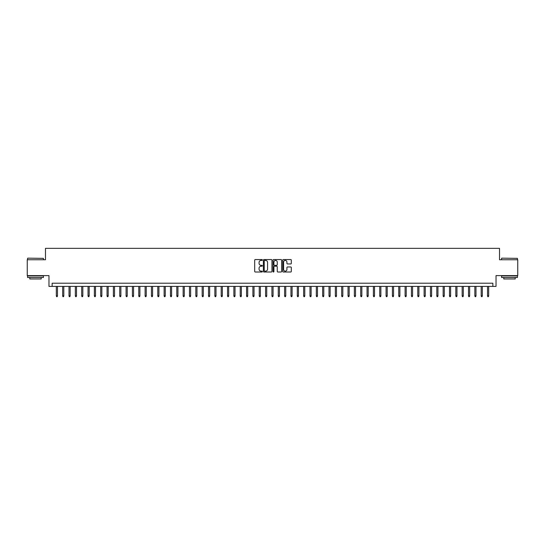 <?xml version="1.0" encoding="UTF-8"?>
<svg xmlns="http://www.w3.org/2000/svg" width="545" height="545" viewBox="0 0 545 545"><rect width="100%" height="100%" fill="white"/><g stroke="black" fill="none" stroke-linecap="round" stroke-linejoin="round"><path stroke-width="0.82" d="M262.356 259.992A0.436 0.436 0 0 0 261.92 259.556L255.305 259.556A0.62 0.62 0 0 0 254.685 260.176L254.685 271.383A0.62 0.62 0 0 0 255.305 272.003L261.92 272.003A0.436 0.436 0 0 0 262.356 271.567A0.436 0.436 0 0 0 261.92 271.131L261.062 271.131A1.989 1.989 0 0 1 259.073 269.141L259.073 268.208A1.989 1.989 0 0 1 261.062 266.212L261.92 266.212A0.436 0.436 0 0 0 262.356 265.776A0.436 0.436 0 0 0 261.92 265.34L261.062 265.34A1.989 1.989 0 0 1 259.073 263.351L259.073 262.418A1.989 1.989 0 0 1 261.062 260.428L261.92 260.428A0.436 0.436 0 0 0 262.356 259.992M290.689 263.944A0.62 0.62 0 0 0 291.316 263.317L291.316 260.176A0.62 0.62 0 0 0 290.689 259.556L283.346 259.556A0.62 0.62 0 0 0 282.726 260.176L282.726 271.383A0.62 0.62 0 0 0 283.346 272.003L290.689 272.003A0.62 0.62 0 0 0 291.316 271.383L291.316 267.581A0.62 0.62 0 0 0 290.689 266.961L287.549 266.961A0.62 0.62 0 0 0 286.922 267.581L286.922 269.468A1.662 1.662 0 0 1 285.26 271.131A1.662 1.662 0 0 1 283.598 269.468L283.598 262.091A1.662 1.662 0 0 1 285.26 260.428A1.662 1.662 0 0 1 286.922 262.091L286.922 263.317A0.62 0.62 0 0 0 287.549 263.944L290.689 263.944M492.857 286.391L496.032 286.391L496.032 275.606L517.75 275.606L517.75 259.754L499.52 259.754L499.52 248.343L45.48 248.343L45.48 259.754L27.25 259.754L27.25 275.606L48.968 275.606L48.968 286.391L492.857 286.391L492.857 283.216L52.143 283.216L52.143 286.391M271.955 260.176A0.62 0.62 0 0 0 271.335 259.556L263.991 259.556A0.62 0.62 0 0 0 263.364 260.176L263.364 271.383A0.62 0.62 0 0 0 263.991 272.003L271.335 272.003A0.62 0.62 0 0 0 271.955 271.383L271.955 260.176M273.665 259.556L281.009 259.556A0.62 0.62 0 0 1 281.636 260.176L281.636 271.383A0.62 0.62 0 0 1 281.009 272.003L277.868 272.003A0.62 0.62 0 0 1 277.248 271.383L277.248 266.839A0.62 0.62 0 0 0 276.622 266.212L274.537 266.212A0.62 0.62 0 0 0 273.917 266.839L273.917 271.567A0.436 0.436 0 0 1 273.481 272.003A0.436 0.436 0 0 1 273.045 271.567L273.045 260.176A0.62 0.62 0 0 1 273.665 259.556M264.672 260.428A0.436 0.436 0 0 0 264.236 260.864L264.236 270.695A0.436 0.436 0 0 0 264.672 271.131L265.579 271.131A1.989 1.989 0 0 0 267.568 269.141L267.568 262.418A1.989 1.989 0 0 0 265.579 260.428L264.672 260.428M277.248 262.125A1.662 1.662 0 0 0 275.579 260.456A1.662 1.662 0 0 0 273.917 262.125L273.917 264.72A0.62 0.62 0 0 0 274.537 265.34L276.622 265.34A0.62 0.62 0 0 0 277.248 264.72L277.248 262.125M57.463 295.833L57.211 296.657L56.578 296.657L56.326 295.833L57.463 295.833L57.463 286.391M56.326 295.833L56.326 286.391M27.754 258.166L43.423 258.357L27.754 258.166M35.493 277.507L27.57 277.507L27.57 275.927L43.423 275.927L43.423 277.507L35.493 277.507M41.202 277.507L41.202 278.965L29.784 278.965L29.784 277.507M501.768 258.166L517.43 258.357L501.768 258.166M509.507 277.507L501.577 277.507L501.577 275.927L517.43 275.927L517.43 277.507L509.507 277.507M515.216 277.507L515.216 278.965L503.798 278.965L503.798 277.507M63.806 295.833L63.554 296.657L62.92 296.657L62.668 295.833L63.806 295.833L63.806 286.391M62.668 295.833L62.668 286.391M70.148 295.833L69.896 296.657L69.263 296.657L69.011 295.833L70.148 295.833L70.148 286.391M69.011 295.833L69.011 286.391M76.491 295.833L76.239 296.657L75.605 296.657L75.346 295.833L76.491 295.833L76.491 286.391M75.346 295.833L75.346 286.391M82.833 295.833L82.581 296.657L81.941 296.657L81.689 295.833L82.833 295.833L82.833 286.391M81.689 295.833L81.689 286.391M89.176 295.833L88.917 296.657L88.283 296.657L88.031 295.833L89.176 295.833L89.176 286.391M88.031 295.833L88.031 286.391M95.511 295.833L95.259 296.657L94.626 296.657L94.374 295.833L95.511 295.833L95.511 286.391M94.374 295.833L94.374 286.391M101.854 295.833L101.602 296.657L100.968 296.657L100.716 295.833L101.854 295.833L101.854 286.391M100.716 295.833L100.716 286.391M108.196 295.833L107.944 296.657L107.311 296.657L107.058 295.833L108.196 295.833L108.196 286.391M107.058 295.833L107.058 286.391M114.539 295.833L114.287 296.657L113.653 296.657L113.394 295.833L114.539 295.833L114.539 286.391M113.394 295.833L113.394 286.391M120.881 295.833L120.629 296.657L119.989 296.657L119.736 295.833L120.881 295.833L120.881 286.391M119.736 295.833L119.736 286.391M127.223 295.833L126.965 296.657L126.331 296.657L126.079 295.833L127.223 295.833L127.223 286.391M126.079 295.833L126.079 286.391M133.559 295.833L133.307 296.657L132.673 296.657L132.421 295.833L133.559 295.833L133.559 286.391M132.421 295.833L132.421 286.391M139.902 295.833L139.649 296.657L139.016 296.657L138.764 295.833L139.902 295.833L139.902 286.391M138.764 295.833L138.764 286.391M146.244 295.833L145.992 296.657L145.358 296.657L145.106 295.833L146.244 295.833L146.244 286.391M145.106 295.833L145.106 286.391M152.586 295.833L152.334 296.657L151.701 296.657L151.442 295.833L152.586 295.833L152.586 286.391M151.442 295.833L151.442 286.391M158.929 295.833L158.677 296.657L158.036 296.657L157.784 295.833L158.929 295.833L158.929 286.391M157.784 295.833L157.784 286.391M165.271 295.833L165.012 296.657L164.379 296.657L164.127 295.833L165.271 295.833L165.271 286.391M164.127 295.833L164.127 286.391M171.607 295.833L171.355 296.657L170.721 296.657L170.469 295.833L171.607 295.833L171.607 286.391M170.469 295.833L170.469 286.391M177.949 295.833L177.697 296.657L177.064 296.657L176.812 295.833L177.949 295.833L177.949 286.391M176.812 295.833L176.812 286.391M184.292 295.833L184.04 296.657L183.406 296.657L183.154 295.833L184.292 295.833L184.292 286.391M183.154 295.833L183.154 286.391M190.634 295.833L190.382 296.657L189.749 296.657L189.49 295.833L190.634 295.833L190.634 286.391M189.49 295.833L189.49 286.391M196.977 295.833L196.725 296.657L196.084 296.657L195.832 295.833L196.977 295.833L196.977 286.391M195.832 295.833L195.832 286.391M203.319 295.833L203.06 296.657L202.427 296.657L202.175 295.833L203.319 295.833L203.319 286.391M202.175 295.833L202.175 286.391M209.655 295.833L209.403 296.657L208.769 296.657L208.517 295.833L209.655 295.833L209.655 286.391M208.517 295.833L208.517 286.391M215.997 295.833L215.745 296.657L215.112 296.657L214.859 295.833L215.997 295.833L215.997 286.391M214.859 295.833L214.859 286.391M222.34 295.833L222.088 296.657L221.454 296.657L221.202 295.833L222.34 295.833L222.34 286.391M221.202 295.833L221.202 286.391M228.682 295.833L228.43 296.657L227.796 296.657L227.537 295.833L228.682 295.833L228.682 286.391M227.537 295.833L227.537 286.391M235.024 295.833L234.772 296.657L234.132 296.657L233.88 295.833L235.024 295.833L235.024 286.391M233.88 295.833L233.88 286.391M241.367 295.833L241.108 296.657L240.474 296.657L240.222 295.833L241.367 295.833L241.367 286.391M240.222 295.833L240.222 286.391M247.703 295.833L247.45 296.657L246.817 296.657L246.565 295.833L247.703 295.833L247.703 286.391M246.565 295.833L246.565 286.391M254.045 295.833L253.793 296.657L253.159 296.657L252.907 295.833L254.045 295.833L254.045 286.391M252.907 295.833L252.907 286.391M260.387 295.833L260.135 296.657L259.502 296.657L259.25 295.833L260.387 295.833L260.387 286.391M259.25 295.833L259.25 286.391M266.73 295.833L266.478 296.657L265.844 296.657L265.585 295.833L266.73 295.833L266.73 286.391M265.585 295.833L265.585 286.391M273.072 295.833L272.82 296.657L272.18 296.657L271.928 295.833L273.072 295.833L273.072 286.391M271.928 295.833L271.928 286.391M279.415 295.833L279.156 296.657L278.522 296.657L278.27 295.833L279.415 295.833L279.415 286.391M278.27 295.833L278.27 286.391M285.75 295.833L285.498 296.657L284.865 296.657L284.613 295.833L285.75 295.833L285.75 286.391M284.613 295.833L284.613 286.391M292.093 295.833L291.841 296.657L291.207 296.657L290.955 295.833L292.093 295.833L292.093 286.391M290.955 295.833L290.955 286.391M298.435 295.833L298.183 296.657L297.55 296.657L297.298 295.833L298.435 295.833L298.435 286.391M297.298 295.833L297.298 286.391M304.778 295.833L304.526 296.657L303.892 296.657L303.633 295.833L304.778 295.833L304.778 286.391M303.633 295.833L303.633 286.391M311.12 295.833L310.868 296.657L310.228 296.657L309.976 295.833L311.12 295.833L311.12 286.391M309.976 295.833L309.976 286.391M317.463 295.833L317.204 296.657L316.57 296.657L316.318 295.833L317.463 295.833L317.463 286.391M316.318 295.833L316.318 286.391M323.798 295.833L323.546 296.657L322.913 296.657L322.66 295.833L323.798 295.833L323.798 286.391M322.66 295.833L322.66 286.391M330.141 295.833L329.889 296.657L329.255 296.657L329.003 295.833L330.141 295.833L330.141 286.391M329.003 295.833L329.003 286.391M336.483 295.833L336.231 296.657L335.597 296.657L335.345 295.833L336.483 295.833L336.483 286.391M335.345 295.833L335.345 286.391M342.825 295.833L342.573 296.657L341.94 296.657L341.681 295.833L342.825 295.833L342.825 286.391M341.681 295.833L341.681 286.391M349.168 295.833L348.916 296.657L348.275 296.657L348.023 295.833L349.168 295.833L349.168 286.391M348.023 295.833L348.023 286.391M355.51 295.833L355.251 296.657L354.618 296.657L354.366 295.833L355.51 295.833L355.51 286.391M354.366 295.833L354.366 286.391M361.846 295.833L361.594 296.657L360.96 296.657L360.708 295.833L361.846 295.833L361.846 286.391M360.708 295.833L360.708 286.391M368.188 295.833L367.936 296.657L367.303 296.657L367.051 295.833L368.188 295.833L368.188 286.391M367.051 295.833L367.051 286.391M374.531 295.833L374.279 296.657L373.645 296.657L373.393 295.833L374.531 295.833L374.531 286.391M373.393 295.833L373.393 286.391M380.873 295.833L380.621 296.657L379.988 296.657L379.729 295.833L380.873 295.833L380.873 286.391M379.729 295.833L379.729 286.391M387.216 295.833L386.964 296.657L386.323 296.657L386.071 295.833L387.216 295.833L387.216 286.391M386.071 295.833L386.071 286.391M393.558 295.833L393.299 296.657L392.666 296.657L392.414 295.833L393.558 295.833L393.558 286.391M392.414 295.833L392.414 286.391M399.894 295.833L399.642 296.657L399.008 296.657L398.756 295.833L399.894 295.833L399.894 286.391M398.756 295.833L398.756 286.391M406.236 295.833L405.984 296.657L405.351 296.657L405.099 295.833L406.236 295.833L406.236 286.391M405.099 295.833L405.099 286.391M412.579 295.833L412.327 296.657L411.693 296.657L411.441 295.833L412.579 295.833L412.579 286.391M411.441 295.833L411.441 286.391M418.921 295.833L418.669 296.657L418.035 296.657L417.777 295.833L418.921 295.833L418.921 286.391M417.777 295.833L417.777 286.391M425.264 295.833L425.011 296.657L424.371 296.657L424.119 295.833L425.264 295.833L425.264 286.391M424.119 295.833L424.119 286.391M431.606 295.833L431.347 296.657L430.714 296.657L430.461 295.833L431.606 295.833L431.606 286.391M430.461 295.833L430.461 286.391M437.942 295.833L437.69 296.657L437.056 296.657L436.804 295.833L437.942 295.833L437.942 286.391M436.804 295.833L436.804 286.391M444.284 295.833L444.032 296.657L443.398 296.657L443.146 295.833L444.284 295.833L444.284 286.391M443.146 295.833L443.146 286.391M450.626 295.833L450.374 296.657L449.741 296.657L449.489 295.833L450.626 295.833L450.626 286.391M449.489 295.833L449.489 286.391M456.969 295.833L456.717 296.657L456.083 296.657L455.824 295.833L456.969 295.833L456.969 286.391M455.824 295.833L455.824 286.391M463.311 295.833L463.059 296.657L462.419 296.657L462.167 295.833L463.311 295.833L463.311 286.391M462.167 295.833L462.167 286.391M469.654 295.833L469.395 296.657L468.761 296.657L468.509 295.833L469.654 295.833L469.654 286.391M468.509 295.833L468.509 286.391M475.989 295.833L475.737 296.657L475.104 296.657L474.852 295.833L475.989 295.833L475.989 286.391M474.852 295.833L474.852 286.391M482.332 295.833L482.08 296.657L481.446 296.657L481.194 295.833L482.332 295.833L482.332 286.391M481.194 295.833L481.194 286.391M488.674 295.833L488.422 296.657L487.789 296.657L487.537 295.833L488.674 295.833L488.674 286.391M487.537 295.833L487.537 286.391M27.57 259.754L27.57 258.357M43.423 259.754L43.423 258.357M501.577 259.754L501.577 258.357M517.43 259.754L517.43 258.357"/></g></svg>
